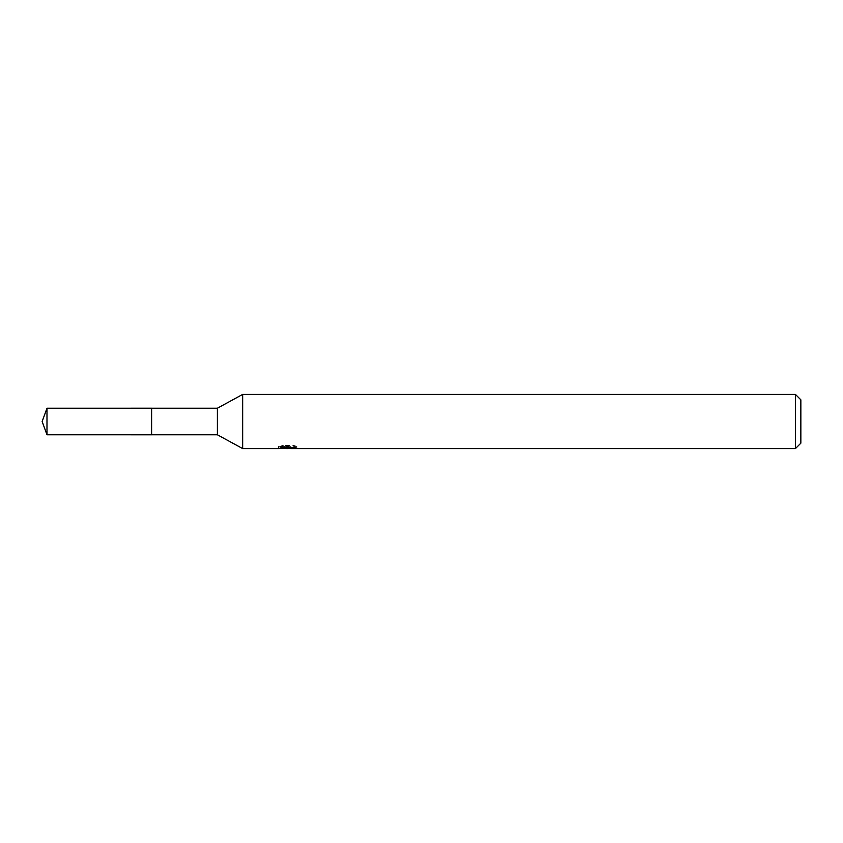 <?xml version="1.0" encoding="UTF-8"?>
<svg xmlns="http://www.w3.org/2000/svg" width="843" height="843" viewBox="0 0 843 843"><rect width="100%" height="100%" fill="white"/><g stroke="black" fill="none" stroke-linecap="round" stroke-linejoin="round"><path stroke-width="0.63" stroke-dasharray="4.21 3.16" d="M280.245 448.086L280.245 446.242L288.907 446.242L278.601 446.79L282.574 445.473L286.546 446.79L296.852 446.326L296.852 448.17M294.945 446.558L294.945 448.381L290.593 448.17M290.698 448.592L294.945 448.381M296.852 446.326L293.754 445.473L283.069 445.473L283.069 447.37M293.754 445.473L293.754 447.37M294.945 446.01L294.945 447.865M288.243 446.558L288.243 448.128M283.069 445.473L280.245 446.232M288.907 446.242L288.907 447.37M282.574 445.473L282.574 447.37L278.601 448.592L278.601 446.79L286.546 446.79M284.671 448.328L282.574 447.37M800.85 399.824L800.85 443.176M795.434 394.408L795.434 448.592M242.668 394.408L242.668 448.592M217.378 408.223L217.378 434.777M46.987 408.223L46.987 434.777M287.769 448.581L287.769 446.779M287.821 446.79L290.698 446.79M290.593 447.37L290.593 446.769"/><path stroke-width="1.26" d="M278.791 446.727L278.601 448.592L242.668 448.592L217.378 434.777L151.624 434.788L151.635 408.223L217.378 408.223L242.668 394.408L795.434 394.408L800.85 399.824L800.85 443.176L795.434 448.592L290.698 448.592L290.593 447.37M217.378 434.777L217.378 408.223M242.668 448.592L242.668 394.408M290.593 448.17L284.671 448.328M287.821 448.592L286.546 448.592M795.434 448.592L795.434 394.408M278.791 448.539L288.907 448.086L280.245 448.086M280.245 448.076L283.069 447.37L293.754 447.37L296.852 448.16L290.593 448.581M288.907 447.37L288.907 448.086M46.987 434.777L46.987 408.223L151.624 408.202L151.624 434.798L46.987 434.777L42.15 421.5L46.987 408.223"/></g></svg>
